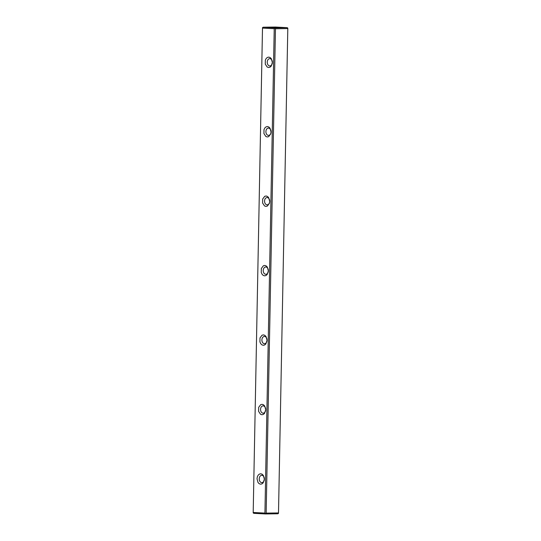 <?xml version="1.0" encoding="UTF-8"?>
<svg xmlns="http://www.w3.org/2000/svg" width="541" height="541" viewBox="0 0 541 541"><rect width="100%" height="100%" fill="white"/><g stroke="black" fill="none" stroke-linecap="round" stroke-linejoin="round"><path stroke-width="0.81" d="M266.158 513.111L275.457 28.741L287.798 28.572L287.812 28.112L287.805 28.531L278.493 513.362L287.798 28.572L275.457 28.741L266.158 513.111L278.5 512.942L287.812 28.112L287.203 27.665L275.47 27.05L263.129 27.219L274.862 27.834L287.203 27.665L287.812 28.112L278.493 513.362L277.871 513.781L265.53 513.95L253.797 513.335L253.188 512.888L253.797 513.335L265.53 513.95L264.928 513.091L274.233 28.714L262.493 28.098L253.195 512.469L264.928 513.091L274.233 28.714L274.855 28.294L275.457 28.741L274.862 27.834L287.203 27.665L275.47 27.05L263.129 27.219L262.507 27.638L253.195 512.469L253.188 512.888L253.195 512.469L264.928 513.091L265.536 513.537L266.158 513.111L265.53 513.95L277.871 513.781L278.493 513.362L278.5 512.942L266.158 513.111M272.968 27.327L279.183 27.537L272.968 27.327M272.36 62.506L271.217 66.13L270 67.199L268.593 67.517L267.193 67.05L265.266 64.122L265.34 60.139L266.165 58.489L267.382 57.427L268.789 57.103L270.189 57.576L271.352 58.766L272.36 62.506A5.214 3.665 89.2 0 1 272.333 62.966L272.319 61.559A5.214 3.665 89.2 0 1 272.36 62.506M265.692 409.726L264.549 413.351L263.339 414.42L261.925 414.744L260.525 414.271L258.598 411.349L258.672 407.359L260.715 404.648L262.121 404.323L263.521 404.796L264.691 405.987L265.692 409.726A5.214 3.665 89.2 0 1 265.672 410.186L265.651 408.78A5.214 3.665 89.2 0 1 265.692 409.726M267.024 340.282L265.881 343.907L264.671 344.975L263.257 345.3L261.864 344.827L260.694 343.636L259.93 341.905L260.005 337.915L262.047 335.204L263.46 334.879L264.853 335.352L266.023 336.543L267.024 340.282A5.214 3.665 89.2 0 1 267.004 340.742L266.983 339.335A5.214 3.665 89.2 0 1 267.024 340.282M271.027 131.95L270.71 133.925L268.667 136.643L267.261 136.961L265.861 136.494L263.934 133.573L264.008 129.583L264.833 127.933L266.044 126.871L267.457 126.547L268.857 127.02L270.02 128.21L271.027 131.95A5.214 3.665 89.2 0 1 271 132.41L270.98 131.003A5.214 3.665 89.2 0 1 271.027 131.95M264.36 479.17L263.21 482.795L262 483.864L260.593 484.188L259.193 483.715L258.023 482.525L257.022 478.785L257.34 476.804L258.165 475.16L259.382 474.092L260.789 473.767L262.189 474.241L263.352 475.431L264.36 479.17A5.214 3.665 89.2 0 1 264.333 479.63L264.312 478.224A5.214 3.665 89.2 0 1 264.36 479.17M269.689 201.394L269.377 203.369L267.335 206.087L265.922 206.405L264.529 205.938L262.595 203.017L262.676 199.027L264.711 196.315L266.125 195.991L267.518 196.464L268.688 197.654L269.689 201.394A5.214 3.665 89.2 0 1 269.668 201.854L269.648 200.447A5.214 3.665 89.2 0 1 269.689 201.394M268.356 270.838L267.213 274.463L266.003 275.531L264.59 275.856L263.197 275.383L262.027 274.192L261.262 272.461L261.344 268.471L263.379 265.759L264.792 265.435L266.186 265.908L267.355 267.098L268.356 270.838A5.214 3.665 89.2 0 1 268.336 271.298L268.316 269.891A5.214 3.665 89.2 0 1 268.356 270.838M264.346 479.509A3.652 2.57 89.2 0 1 261.851 482.613A3.652 2.57 89.2 0 1 259.234 479.001A3.652 2.57 89.2 0 1 261.749 475.316A3.652 2.57 89.2 0 1 264.333 478.359M265.658 408.895L265.678 410.071A3.652 2.57 89.2 0 1 263.183 413.168A3.652 2.57 89.2 0 1 260.566 409.551A3.652 2.57 89.2 0 1 263.082 405.872A3.652 2.57 89.2 0 1 265.665 408.915M264.346 479.515L264.326 478.339M274.855 28.294L274.233 28.714L262.493 28.098L262.507 27.638L263.129 27.219L274.862 27.834L274.855 28.294M278.101 27.598L271.886 27.395L278.101 27.598M266.997 339.45L267.011 340.627A3.652 2.57 89.2 0 1 264.515 343.724A3.652 2.57 89.2 0 1 261.898 340.106A3.652 2.57 89.2 0 1 264.421 336.428A3.652 2.57 89.2 0 1 266.997 339.471M268.329 270.006L268.343 271.183A3.652 2.57 89.2 0 1 265.854 274.28A3.652 2.57 89.2 0 1 263.23 270.662A3.652 2.57 89.2 0 1 265.753 266.983A3.652 2.57 89.2 0 1 268.329 270.027M269.675 201.732A3.652 2.57 89.2 0 1 267.186 204.836A3.652 2.57 89.2 0 1 264.569 201.218A3.652 2.57 89.2 0 1 267.085 197.539A3.652 2.57 89.2 0 1 269.661 200.583L269.675 201.739M271.014 132.288A3.652 2.57 89.2 0 1 268.519 135.385A3.652 2.57 89.2 0 1 265.901 131.774A3.652 2.57 89.2 0 1 268.417 128.095A3.652 2.57 89.2 0 1 270.994 131.138L271.007 132.295M272.326 61.674L272.346 62.851A3.652 2.57 89.2 0 1 269.851 65.941A3.652 2.57 89.2 0 1 267.234 62.33A3.652 2.57 89.2 0 1 269.749 58.644A3.652 2.57 89.2 0 1 272.333 61.694"/></g></svg>
